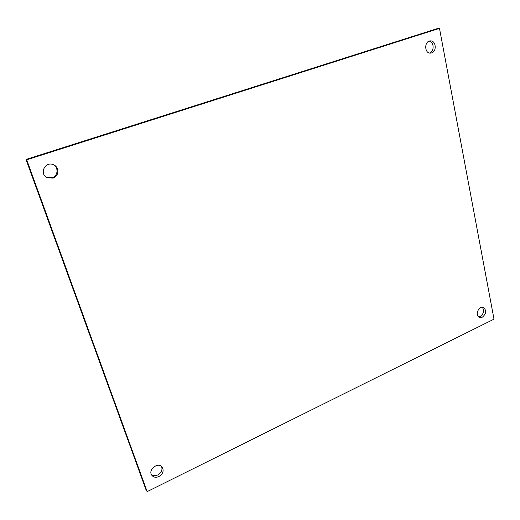 <?xml version="1.0" encoding="UTF-8"?>
<svg xmlns="http://www.w3.org/2000/svg" width="520" height="520" viewBox="0 0 520 520"><rect width="100%" height="100%" fill="white"/><g stroke="black" fill="none" stroke-linecap="round" stroke-linejoin="round"><path stroke-width="0.78" d="M478.601 316.764L480.356 316.349C483.88 313.567 484.517 310.518 482.261 307.203M482.411 317.142L479.55 317.35C474.637 315.718 478.608 305.351 483.366 307.398C486.7 310.362 486.382 313.612 482.411 317.142M151.333 474.403C153.147 475.885 155.305 476.067 157.814 474.955C161.395 472.745 162.656 469.924 161.584 466.473M158.951 476.535C155.961 477.802 153.582 477.38 151.814 475.26C147.537 469.749 158.366 461.409 162.24 467.181C164.073 470.788 162.981 473.909 158.951 476.535M46.547 177.333L52.175 177.703C58.039 176.04 58.773 167.343 53.248 164.658M52.988 178.139L46.93 177.561C38.766 173.446 45.545 160.648 53.664 164.834C59.559 167.271 59.079 176.423 52.988 178.139M429.494 53.02L429.507 53.02C434.473 51.695 434.265 41.841 429.234 41.126M431.6 52.91L430.541 53.111C424.353 53.742 424.047 41.061 430.274 40.904C435.949 40.19 437.157 51.409 431.6 52.91M147.167 491.621L494 319.156L439.485 28.379L437.359 28.574L26 159.452L146.075 489.976L147.167 491.621L26.709 159.816L26 159.452M439.485 28.379L26.709 159.816"/></g></svg>
